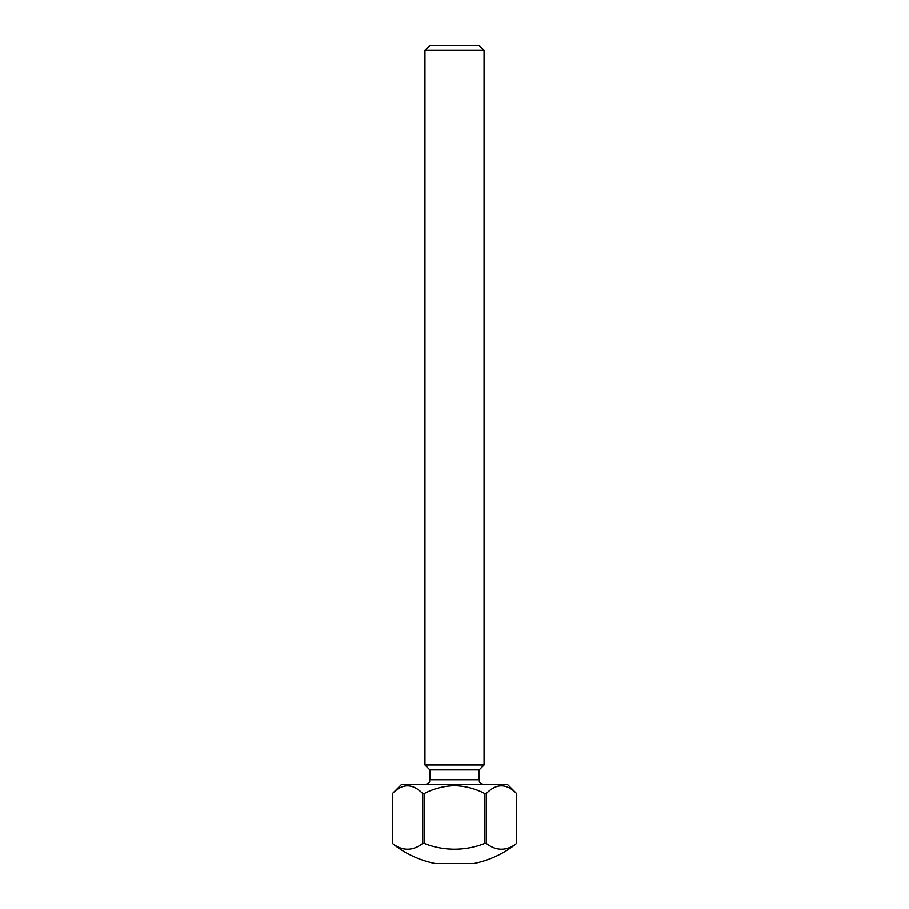 <?xml version="1.0" encoding="UTF-8"?>
<svg xmlns="http://www.w3.org/2000/svg" width="909" height="909" viewBox="0 0 909 909"><rect width="100%" height="100%" fill="white"/><g stroke="black" fill="none" stroke-linecap="round" stroke-linejoin="round"><path stroke-width="1.36" d="M424.219 793.568C433.729 788.614 443.819 785.978 454.5 785.683C465.169 785.99 475.271 788.614 484.781 793.568L486.304 793.568L486.304 843.427A82.321 41.155 90 0 0 516.596 843.427L516.596 843.427A98.57 98.57 0 0 1 473.725 863.55L435.275 863.55A98.57 98.57 0 0 1 392.404 843.427L392.404 843.427A82.321 41.155 -90 0 0 422.696 843.427L422.696 793.568L424.219 793.568L424.219 843.427L422.696 843.427M424.935 50.381L429.855 45.45L479.145 45.45L484.065 50.381L424.935 50.381L424.935 764.98L484.065 764.98L479.145 769.912L429.855 769.912L424.935 764.98M422.696 793.568C412.516 783.274 402.426 783.274 392.404 793.568L392.404 843.427L392.404 793.568L401.278 784.694L507.722 784.694L516.596 793.568L516.596 843.427L516.596 793.568C506.415 783.274 496.314 783.274 486.304 793.568M501.2 785.683L499.439 785.831M486.304 843.427L484.781 843.427L484.781 793.568M424.219 843.427A82.321 82.321 0 0 0 484.781 843.427M407.3 785.683L405.539 785.831M429.855 769.912L429.855 779.774L479.145 779.774C480.088 781.229 477.327 782.354 484.065 784.694M429.855 779.774C428.912 781.229 431.673 782.354 424.935 784.694M479.145 769.912L479.145 779.774M484.065 50.381L484.065 764.98"/></g></svg>
